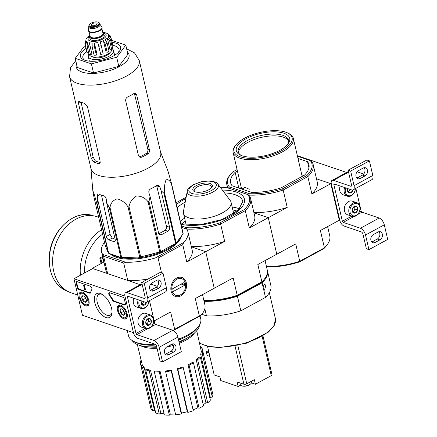 <?xml version="1.0" encoding="UTF-8"?>
<svg xmlns="http://www.w3.org/2000/svg" width="437" height="437" viewBox="0 0 437 437"><rect width="100%" height="100%" fill="white"/><g stroke="black" fill="none" stroke-linecap="round" stroke-linejoin="round"><path stroke-width="0.66" d="M82.462 315.285L73.962 278.746L124.938 296.095L133.438 332.639L82.462 315.285M127.112 313.662A7.773 3.922 61.5 0 1 126.053 318.83A7.773 3.922 61.5 0 1 118.864 313.897A7.773 3.922 61.5 0 1 118.629 305.179A7.773 3.922 61.5 0 1 127.112 313.662M88.88 300.645A7.773 3.922 61.5 0 1 87.821 305.818A7.773 3.922 61.5 0 1 80.632 300.885A7.773 3.922 61.5 0 1 80.397 292.167A7.773 3.922 61.5 0 1 88.88 300.645M111.572 308.369A13.563 6.845 61.5 0 1 111.959 313.274A13.563 6.845 61.5 0 1 103.045 315.907A13.563 6.845 61.5 0 1 94.387 299.99A13.563 6.845 61.5 0 1 101.444 293.943A13.563 6.845 61.5 0 1 111.572 308.369M78.933 289.523A2.059 1.038 61.5 0 1 77.234 287.262L76.257 283.061A2.059 1.038 61.5 0 1 76.546 281.685A2.059 1.038 61.5 0 1 77.103 281.668L90.159 286.109A2.059 1.038 61.5 0 1 91.606 287.655A2.059 1.038 61.5 0 1 91.781 289.551A20.615 10.401 61.5 0 0 90.568 292.659A2.059 1.038 61.5 0 1 90.24 293.161A2.059 1.038 61.5 0 1 89.678 293.178L78.933 289.523L79.403 289.267A2.059 1.038 61.5 0 1 77.704 287.005L76.726 282.805A2.059 1.038 61.5 0 1 76.814 281.614M113.811 301.393A2.059 1.038 61.5 0 1 112.506 300.121A20.615 10.401 61.5 0 0 109.512 295.587A2.059 1.038 61.5 0 1 109.113 292.768A2.059 1.038 61.5 0 1 109.671 292.752L122.726 297.193A2.059 1.038 61.5 0 1 124.425 299.454L125.403 303.66A2.059 1.038 61.5 0 1 125.119 305.037A2.059 1.038 61.5 0 1 124.556 305.053L113.811 301.393L114.281 301.137A2.059 1.038 61.5 0 1 112.975 299.869L112.506 300.121M92.305 268.766L92.212 268.367L107.644 273.622L103.607 256.262L123.715 263.107L127.757 280.467L140.25 284.716L92.72 268.542L73.962 278.746M112.025 312.34A11.799 5.954 61.5 0 1 110.168 315.153A11.799 5.954 61.5 0 1 99.303 307.632A11.799 5.954 61.5 0 1 98.893 294.429A11.799 5.954 61.5 0 1 102.263 294.396M90.437 292.976A2.059 1.038 61.5 0 1 90.148 292.927L79.403 289.267M85.439 289.496L85.007 289.906L85.22 289.305L84.844 289.196L84.03 285.705L83.647 285.574L84.625 289.775L85.007 289.906M83.647 285.574L84.499 285.448L85.308 288.939L85.75 289.327L85.281 289.584M85.69 289.054L85.22 289.305M84.499 285.448L84.03 285.705M109.381 292.697A2.059 1.038 61.5 0 0 109.982 295.336A20.615 10.401 61.5 0 1 112.975 299.869M125.315 304.846A2.059 1.038 61.5 0 1 125.026 304.797L114.281 301.137M86.357 301.246L84.811 302.175L82.533 299.94L81.795 296.778L83.336 295.849A3.572 1.803 61.5 0 1 83.614 295.964A3.572 1.803 61.5 0 1 85.619 298.078A3.572 1.803 61.5 0 1 86.384 301.055A3.572 1.803 61.5 0 1 86.357 301.246A3.572 1.803 61.5 0 1 84.811 302.175A3.572 1.803 61.5 0 1 82.533 299.94A3.572 1.803 61.5 0 1 81.795 296.778A3.572 1.803 61.5 0 1 83.336 295.849M88.023 300.356A6.391 3.223 61.5 0 1 84.898 304.469A6.391 3.223 61.5 0 1 79.944 295.357A6.391 3.223 61.5 0 1 83.664 293.784A6.391 3.223 61.5 0 1 88.023 300.356M88.973 304.152A7.216 3.638 61.5 0 1 88.148 305.01A7.216 3.638 61.5 0 1 85.63 304.829L84.898 304.469M79.944 295.357L80.031 294.543A7.216 3.638 61.5 0 1 81.255 292.331A7.216 3.638 61.5 0 1 82.418 292.107M83.434 295.887L81.795 296.778M85.657 298.242L82.533 299.94M87.935 300.476L84.811 302.175M124.589 314.258L123.043 315.186L120.765 312.958L120.028 309.789L121.568 308.861A3.572 1.803 61.5 0 1 121.847 308.975A3.572 1.803 61.5 0 1 123.851 311.095A3.572 1.803 61.5 0 1 124.616 314.066A3.572 1.803 61.5 0 1 124.589 314.258A3.572 1.803 61.5 0 1 123.043 315.186A3.572 1.803 61.5 0 1 120.765 312.958A3.572 1.803 61.5 0 1 120.028 309.789A3.572 1.803 61.5 0 1 121.568 308.861M126.255 313.367A6.391 3.223 61.5 0 1 123.13 317.481A6.391 3.223 61.5 0 1 118.176 308.369A6.391 3.223 61.5 0 1 121.896 306.796A6.391 3.223 61.5 0 1 126.255 313.367M127.205 317.164A7.216 3.638 61.5 0 1 126.38 318.021A7.216 3.638 61.5 0 1 123.862 317.846L123.13 317.481M118.176 308.369L118.263 307.555A7.216 3.638 61.5 0 1 119.487 305.348A7.216 3.638 61.5 0 1 120.65 305.119M121.666 308.899L120.028 309.789M123.89 311.253L120.765 312.958M126.167 313.487L123.043 315.186M162.542 361.891L159.139 347.273A6.184 3.119 -118.5 0 0 154.042 340.494L136.841 334.633A1.032 0.519 -118.5 0 1 135.989 333.507L127.484 296.963A1.032 0.519 -118.5 0 1 127.631 296.275A1.032 0.519 -118.5 0 1 127.91 296.264L145.117 302.12A6.184 3.119 -118.5 0 0 146.794 302.076A6.184 3.119 -118.5 0 0 147.662 297.941L144.259 283.323L141.714 282.46L145.111 297.073A2.059 1.038 -118.5 0 1 144.822 298.455A2.059 1.038 -118.5 0 1 144.265 298.471L127.058 292.615A5.151 2.6 -118.5 0 0 125.659 292.653A5.151 2.6 -118.5 0 0 124.938 296.095L133.438 332.639A5.151 2.6 -118.5 0 0 137.688 338.287L154.895 344.143A2.059 1.038 -118.5 0 1 156.593 346.404L159.997 361.022L162.542 361.891L181.306 351.687L177.903 337.069A6.184 3.119 -118.5 0 0 172.806 330.285L155.599 324.429A1.032 0.519 -118.5 0 1 154.753 323.298L149.47 300.618M165.295 354.167A4.43 3.354 108.8 0 0 166.246 353.817L170.933 351.266A4.43 3.354 108.8 0 0 172.604 343.924M171.654 344.274L166.967 346.825A4.43 3.354 108.8 0 0 164.405 351.151A4.43 3.354 108.8 0 0 166.448 354.953A4.43 3.354 108.8 0 0 168.791 354.686L173.484 352.135A4.43 3.354 108.8 0 0 176.04 347.808A4.43 3.354 108.8 0 0 173.997 344.006A4.43 3.354 108.8 0 0 171.654 344.274M146.794 302.076L165.557 291.867A6.184 3.119 -118.5 0 0 166.426 287.737L163.023 273.12L160.472 272.256L141.714 282.46M156.774 280.33L152.081 282.881A4.43 3.354 108.8 0 0 149.525 287.202A4.43 3.354 108.8 0 0 151.568 291.004A4.43 3.354 108.8 0 0 153.911 290.736L158.604 288.185A4.43 3.354 108.8 0 0 161.16 283.859A4.43 3.354 108.8 0 0 159.117 280.062A4.43 3.354 108.8 0 0 156.774 280.33M144.259 283.323L163.023 273.12M150.415 290.217A4.43 3.354 108.8 0 0 151.36 289.868L156.053 287.317A4.43 3.354 108.8 0 0 157.724 279.98M157.282 286.306L150.71 284.072M146.592 302.125L144.614 304.982L141.899 304.676L141.162 301.514A3.572 2.704 -71.2 0 1 141.353 300.842M146.581 302.169A3.572 2.704 -71.2 0 1 144.614 304.982A3.572 2.704 -71.2 0 1 141.899 304.676A3.572 2.704 -71.2 0 1 141.162 301.514M148.897 300.929A6.391 4.84 -71.2 0 1 142.713 308.052A6.391 4.84 -71.2 0 1 139.332 300.153M149.028 300.858A7.216 5.463 -71.2 0 1 141.042 308.473A7.216 5.463 -71.2 0 1 138.229 299.782M141.042 308.473L136.584 306.954A7.216 5.463 -71.2 0 1 133.771 298.263M143.582 301.601A3.092 2.343 -71.2 0 1 143.052 302.688L143.762 301.661M141.604 304.065L142.063 304.114L143.052 302.688A3.092 2.343 -71.2 0 1 141.965 303.693A3.092 2.343 -71.2 0 1 141.528 303.879M142.063 304.114L144.614 304.982M151.268 322.222L149.29 325.079L146.575 324.773L145.843 321.61L147.815 318.753L150.53 319.059L151.268 322.222A3.572 2.704 -71.2 0 1 149.29 325.079A3.572 2.704 -71.2 0 1 146.575 324.773A3.572 2.704 -71.2 0 1 145.843 321.61A3.572 2.704 -71.2 0 1 147.815 318.753A3.572 2.704 -71.2 0 1 150.53 319.059A3.572 2.704 -71.2 0 1 151.268 322.222L148.717 321.353L148.11 318.748M147.236 316.251A6.391 4.84 -71.2 0 1 153.409 322.462A6.391 4.84 -71.2 0 1 145.013 327.029A6.391 4.84 -71.2 0 1 147.236 316.251M146.559 315.35A7.216 5.463 -71.2 0 1 150.372 314.913A7.216 5.463 -71.2 0 1 153.218 323.506A7.216 5.463 -71.2 0 1 145.718 328.575A7.216 5.463 -71.2 0 1 142.391 322.386A7.216 5.463 -71.2 0 1 146.559 315.35M145.718 328.575L141.26 327.056A7.216 5.463 -71.2 0 1 137.928 320.867A7.216 5.463 -71.2 0 1 142.096 313.832A7.216 5.463 -71.2 0 1 145.909 313.395L150.372 314.913M147.875 318.748A3.092 2.343 -71.2 0 1 148.351 319.775A3.092 2.343 -71.2 0 1 147.728 322.785L148.717 321.353M146.28 324.161L146.745 324.21L147.728 322.785A3.092 2.343 -71.2 0 1 146.641 323.79A3.092 2.343 -71.2 0 1 146.204 323.975M146.745 324.21L149.29 325.079M147.985 318.191L150.53 319.059M298.591 156.572L299.11 156.288L346.639 172.468M330.814 183.671L339.32 220.21L339.828 220.385L331.322 183.846L316.486 178.793L330.814 183.671L311.881 193.968L307.839 176.614L283.171 190.029L287.207 207.389L268.274 217.686L253.946 212.808L268.274 217.686L276.774 254.23L268.274 217.686L249.336 227.983L245.299 210.629A44.323 18.376 -13.1 0 0 250.641 198.617A44.323 18.376 -13.1 0 0 248.8 195.077L249.248 193.695L229.381 186.932A43.29 17.95 166.9 0 1 230.419 174.5A43.29 17.95 166.9 0 1 232.768 171.899L237.083 169.556M368.932 249.636L365.529 235.024A6.184 3.119 -118.5 0 0 360.432 228.24L343.225 222.384A1.032 0.519 -118.5 0 1 342.379 221.253L333.873 184.709A1.032 0.519 -118.5 0 1 334.015 184.021A1.032 0.519 -118.5 0 1 334.3 184.015L351.501 189.871A6.184 3.119 -118.5 0 0 353.183 189.822A6.184 3.119 -118.5 0 0 354.052 185.692L350.649 171.075L348.098 170.206L351.501 184.824A2.059 1.038 -118.5 0 1 351.211 186.2A2.059 1.038 -118.5 0 1 350.649 186.217L333.447 180.361A5.151 2.6 -118.5 0 0 332.049 180.399A5.151 2.6 -118.5 0 0 331.322 183.846L339.828 220.385A5.151 2.6 -118.5 0 0 344.077 226.038L361.279 231.894A2.059 1.038 -118.5 0 1 362.978 234.156L366.381 248.773L368.932 249.636L387.695 239.432L384.292 224.815A6.184 3.119 -118.5 0 0 379.19 218.036L361.989 212.18A1.032 0.519 -118.5 0 1 361.137 211.049L355.86 188.363M371.685 241.912A4.43 3.354 108.8 0 0 372.63 241.563L377.322 239.012A4.43 3.354 108.8 0 0 378.988 231.676M378.043 232.025L373.351 234.576A4.43 3.354 108.8 0 0 370.794 238.902A4.43 3.354 108.8 0 0 372.837 242.699A4.43 3.354 108.8 0 0 375.181 242.431L379.873 239.88A4.43 3.354 108.8 0 0 382.43 235.554A4.43 3.354 108.8 0 0 380.387 231.757A4.43 3.354 108.8 0 0 378.043 232.025M353.183 189.822L371.942 179.618A6.184 3.119 -118.5 0 0 372.81 175.488L369.412 160.871L366.862 160.002L348.098 170.206M363.163 168.076L358.471 170.627A4.43 3.354 108.8 0 0 355.909 174.953A4.43 3.354 108.8 0 0 357.958 178.749A4.43 3.354 108.8 0 0 360.301 178.482L364.988 175.931A4.43 3.354 108.8 0 0 367.55 171.61A4.43 3.354 108.8 0 0 365.501 167.808A4.43 3.354 108.8 0 0 363.163 168.076M350.649 171.075L369.412 160.871M356.8 177.968A4.43 3.354 108.8 0 0 357.75 177.619L362.442 175.068A4.43 3.354 108.8 0 0 364.108 167.726M363.666 174.057L357.095 171.817M352.976 189.871L351.004 192.733L348.289 192.422L347.552 189.259A3.572 2.704 -71.2 0 1 347.743 188.593M352.97 189.92A3.572 2.704 -71.2 0 1 351.004 192.733A3.572 2.704 -71.2 0 1 348.289 192.422A3.572 2.704 -71.2 0 1 347.552 189.259M355.286 188.68A6.391 4.84 -71.2 0 1 349.103 195.803A6.391 4.84 -71.2 0 1 345.722 187.905M355.418 188.609A7.216 5.463 -71.2 0 1 347.431 196.224A7.216 5.463 -71.2 0 1 344.618 187.528M347.431 196.224L342.969 194.705A7.216 5.463 -71.2 0 1 340.155 186.009M349.966 189.347A3.092 2.343 -71.2 0 1 349.442 190.434L350.152 189.412M347.994 191.81L348.453 191.865L349.442 190.434A3.092 2.343 -71.2 0 1 348.355 191.439A3.092 2.343 -71.2 0 1 347.912 191.625M348.453 191.865L351.004 192.733M357.657 209.973L355.68 212.83L352.965 212.524L352.227 209.356L354.205 206.499L356.92 206.805L357.657 209.973A3.572 2.704 -71.2 0 1 355.68 212.83A3.572 2.704 -71.2 0 1 352.965 212.524A3.572 2.704 -71.2 0 1 352.227 209.356A3.572 2.704 -71.2 0 1 354.205 206.499A3.572 2.704 -71.2 0 1 356.92 206.805A3.572 2.704 -71.2 0 1 357.657 209.973L355.106 209.105L354.5 206.499M353.626 204.003A6.391 4.84 -71.2 0 1 359.798 210.213A6.391 4.84 -71.2 0 1 351.403 214.78A6.391 4.84 -71.2 0 1 353.626 204.003M352.943 203.096A7.216 5.463 -71.2 0 1 356.756 202.659A7.216 5.463 -71.2 0 1 359.607 211.251A7.216 5.463 -71.2 0 1 352.107 216.32A7.216 5.463 -71.2 0 1 348.781 210.137A7.216 5.463 -71.2 0 1 352.943 203.096M352.107 216.32L347.644 214.802A7.216 5.463 -71.2 0 1 344.318 208.618A7.216 5.463 -71.2 0 1 348.486 201.577A7.216 5.463 -71.2 0 1 352.298 201.14L356.756 202.659M354.26 206.499A3.092 2.343 -71.2 0 1 354.74 207.52A3.092 2.343 -71.2 0 1 354.117 210.53L355.106 209.105M352.67 211.907L353.129 211.961L354.117 210.53A3.092 2.343 -71.2 0 1 353.03 211.535A3.092 2.343 -71.2 0 1 352.593 211.727M353.129 211.961L355.68 212.83M354.369 205.936L356.92 206.805M75.748 60.672L70.477 67.79L69.576 76.661L91.022 168.813A35.768 14.831 -13.1 0 0 112.38 177.264A35.768 14.831 -13.1 0 0 147.968 168.229A35.768 14.831 -13.1 0 0 160.69 152.6L139.25 60.448L134.503 52.866L126.648 48.824M96.604 202.844L94.086 193.662L92.835 190.794L93.523 195.175L105.191 245.321L108.272 252.99A39.991 16.584 -13.1 0 0 108.671 253.302L120.874 257.453A39.991 16.584 -13.1 0 0 121.666 257.546L139.714 257.076A39.991 16.584 -13.1 0 0 140.687 256.934L159.751 251.958A39.991 16.584 -13.1 0 0 160.641 251.614L175.614 243.475A39.991 16.584 -13.1 0 0 176.182 243.021L183.043 233.893A39.991 16.584 -13.1 0 0 183.147 233.456L171.473 183.311A39.991 16.584 -13.1 0 1 171.375 183.748C169.731 180.355 167.945 179.088 166.011 179.946C164.673 183.382 164.175 187.692 164.514 192.875A39.991 16.584 -13.1 0 1 163.941 193.323L161.035 190.565L159.876 186.899L158.451 185.222L156.921 185.446A38.489 15.956 166.9 0 1 150.667 188.85C149.148 189.74 148.569 191.073 148.93 192.854L150.088 196.519L148.973 201.468A39.991 16.584 -13.1 0 1 148.083 201.812C145.281 198.027 141.462 196.071 136.634 195.94C132.395 198.387 129.855 202.003 129.019 206.783A39.991 16.584 -13.1 0 1 128.046 206.925C125.343 202.713 121.694 200.009 117.1 198.813C113.107 200.19 110.736 203.052 109.993 207.4A39.991 16.584 -13.1 0 1 109.206 207.307L106.666 202.894L106.246 199.119C105.891 197.338 105.027 196.218 103.662 195.749A38.489 15.956 166.9 0 1 98.565 194.012L97.828 193.984L97.325 196.082L97.746 199.856L97.003 203.15A39.991 16.584 -13.1 0 1 96.604 202.844L108.272 252.99M160.592 152.163L168.016 171.189L171.473 183.311M150.088 196.519L158.615 233.161A3.092 2.343 108.8 0 0 159.964 234.816A3.092 2.343 108.8 0 0 161.597 234.625L167.852 231.228A3.092 2.343 108.8 0 0 169.561 227.207L161.035 190.565M159.876 186.899L156.692 185.818L166.426 226.142C166.732 227.912 166.278 229.288 165.066 230.277L167.852 231.228M161.597 234.625L158.811 233.68A34.496 14.301 -13.1 0 0 165.066 230.277M120.874 257.453L109.206 207.307M121.666 257.546L109.993 207.4M108.671 253.302L97.003 203.15M139.714 257.076L128.046 206.925M140.687 256.934L129.019 206.783M159.751 251.958L148.083 201.812M160.641 251.614L148.973 201.468M175.614 243.475L163.941 193.323M176.182 243.021L164.514 192.875M183.043 233.893L171.375 183.748M97.746 199.856L106.273 236.499A3.092 1.562 -118.5 0 0 108.824 239.891L113.92 241.628A3.092 1.562 -118.5 0 0 114.762 241.601A3.092 1.562 -118.5 0 0 115.193 239.536L106.666 202.894M115.106 239.165A34.496 14.301 -13.1 0 1 112.243 238.034L110.113 234.412L101.493 195.153M110.091 253.782A37.62 15.601 -13.1 0 0 113.713 256.279A37.62 15.601 -13.1 0 0 167.977 249.68A37.62 15.601 -13.1 0 0 178.946 241.093A37.62 15.601 -13.1 0 0 181.41 236.073M178.766 241.328A37.107 15.382 -13.1 0 0 181.011 236.597M110.534 253.935A37.107 15.382 -13.1 0 0 113.981 256.404M103.607 256.262L102.69 254.416L125.769 262.276L123.715 263.107M181.737 227.404L186.752 229.108A44.323 18.376 166.9 0 1 187.888 231.719A44.323 18.376 166.9 0 1 183.731 242.524L155.414 257.923A44.323 18.376 166.9 0 1 125.769 262.276M102.69 254.416A44.323 18.376 166.9 0 1 101.553 251.81A44.323 18.376 166.9 0 1 104.514 242.404M183.731 242.524L182.759 244.644L186.796 261.998L205.729 251.701L191.401 246.823L205.729 251.701L214.234 288.245L195.301 298.542L199.338 315.902L174.669 329.318L170.627 311.963L154.19 320.9M103.924 261.998L92.212 268.367M171.107 291.118A10.029 7.593 108.8 0 0 184.305 292.61A10.029 7.593 108.8 0 0 180.721 277.216A10.029 7.593 108.8 0 0 171.107 291.118M182.759 244.644L158.085 258.059L161.466 272.59M202.522 294.614L204.893 304.802A44.323 18.376 166.9 0 1 200.736 315.607L173.331 330.509M173.172 330.432L174.669 329.318M199.338 315.902L200.736 315.607M148.116 278.975A44.323 18.376 166.9 0 1 127.757 280.467M158.085 258.059L155.414 257.923M187.888 231.719L192.138 249.991A44.323 18.376 166.9 0 1 186.796 261.998M107.644 273.622A44.323 18.376 166.9 0 1 105.803 270.082L101.553 251.81M178.389 339.15A37.107 15.382 -13.1 0 0 187.549 335.042A37.107 15.382 -13.1 0 0 198.371 326.576A37.107 15.382 -13.1 0 0 200.752 318.824L200.086 315.962M127.282 330.541L128.467 335.643A37.107 15.382 -13.1 0 0 134.028 341.548A37.107 15.382 -13.1 0 0 155.08 344.225M178.99 341.745A34.944 14.487 -13.1 0 0 187.025 338.096A34.944 14.487 -13.1 0 0 199.594 324.762M132.132 340.461A34.944 14.487 -13.1 0 0 156.67 346.727M178.591 340.03A35.211 14.601 -13.1 0 0 186.768 336.326A35.211 14.601 -13.1 0 0 197.038 328.291L198.371 326.576M134.028 341.548L135.983 342.499A35.211 14.601 -13.1 0 0 155.954 345.039M144.134 367.315L142.577 367.817A31.95 13.247 166.9 0 1 140.954 365.785L142.517 365.283A30.295 12.558 166.9 0 0 144.134 367.315L154.551 410.316A29.891 12.394 -13.1 0 0 155.233 410.851M154.551 410.316L152.611 410.938A31.95 13.247 166.9 0 1 150.989 408.901L140.954 365.785M200.288 346.754L200.605 346.65A31.95 13.247 166.9 0 1 202.227 348.688L212.256 391.809M212.89 394.535A31.95 13.247 166.9 0 1 212.316 397.08L210.301 397.375L200.659 354.199A30.295 12.558 166.9 0 0 201.233 351.654L202.855 351.414L212.89 394.535M209.907 398.178A29.891 12.394 -13.1 0 0 210.301 397.375M210.377 400.183A31.95 13.247 166.9 0 1 207.695 402.848L205.914 402.772L196.229 359.667A30.295 12.558 166.9 0 0 198.906 357.007L200.343 357.067L210.377 400.183M203.232 404.766A29.891 12.394 -13.1 0 0 205.914 402.772M203.489 405.858A31.95 13.247 166.9 0 1 199.108 408.24L197.83 407.803L188.047 364.769A30.295 12.558 166.9 0 0 190.319 363.611A30.295 12.558 166.9 0 0 192.422 362.388L193.454 362.743L203.489 405.858M193.067 409.824A29.891 12.394 -13.1 0 0 197.83 407.803M193.269 410.698A31.95 13.247 166.9 0 1 187.861 412.43L187.276 411.703L177.356 368.724A30.295 12.558 166.9 0 0 182.77 366.993L183.234 367.577L193.269 410.698M171.408 370.106L171.244 370.838A31.95 13.247 166.9 0 1 165.623 371.663L165.792 370.931A30.295 12.558 166.9 0 0 171.408 370.106L181.486 413.047A29.891 12.394 -13.1 0 0 187.276 411.703M181.486 413.047L181.279 413.959A31.95 13.247 166.9 0 1 175.658 414.784L165.623 371.663M160.079 371.264L159.308 372.029A31.95 13.247 166.9 0 1 154.337 371.821L155.108 371.051A30.295 12.558 166.9 0 0 160.079 371.264L170.304 414.194A29.891 12.394 -13.1 0 0 175.456 413.915M170.304 414.194L169.343 415.15A31.95 13.247 166.9 0 1 164.367 414.937L154.337 371.821M150.503 370.281L149.241 370.969A31.95 13.247 166.9 0 1 145.668 369.757L146.936 369.068A30.295 12.558 166.9 0 0 150.503 370.281L160.843 413.233A29.891 12.394 -13.1 0 0 164.115 413.844M160.843 413.233L159.276 414.09A31.95 13.247 166.9 0 1 155.703 412.872L145.668 369.757M179.361 343.318A30.508 12.651 -13.1 0 0 185.097 340.636A30.508 12.651 -13.1 0 0 194.492 332.994M140.343 345.591A30.508 12.651 -13.1 0 0 157.025 348.267M166.563 347.076A30.508 12.651 -13.1 0 0 173.358 345.41M141.779 362.841L140.326 363.054L140.96 365.78M140.326 363.054A31.95 13.247 166.9 0 1 140.9 360.514L141.206 360.465M142.577 367.817L152.611 410.938M149.241 370.969L159.276 414.09M159.308 372.029L169.343 415.15M171.244 370.838L181.279 413.959M183.234 367.577A31.95 13.247 166.9 0 1 177.826 369.314L187.861 412.43M177.826 369.314L177.356 368.724M193.454 362.743A31.95 13.247 166.9 0 1 189.074 365.119L199.108 408.24M189.074 365.119L188.047 364.769M200.343 357.067A31.95 13.247 166.9 0 1 197.661 359.727L207.695 402.848M197.661 359.727L196.229 359.667M202.855 351.414A31.95 13.247 166.9 0 1 202.282 353.959L212.316 397.08M202.282 353.959L200.659 354.199M202.227 348.688L200.823 349.136M130.958 257.306A34.742 14.405 -13.1 0 0 134.093 257.224M144.254 256A34.742 14.405 -13.1 0 0 155.627 253.034M112.194 254.498A37.107 15.382 -13.1 0 0 167.529 249.024A37.107 15.382 -13.1 0 0 175.592 243.48M176.417 242.71A37.107 15.382 -13.1 0 0 179.989 237.957M85.98 48.458A20.615 8.549 -13.1 0 0 83.511 59.7A20.615 8.549 -13.1 0 0 113.249 56.083A20.615 8.549 -13.1 0 0 119.257 51.38A20.615 8.549 -13.1 0 0 112.08 42.384M111.599 40.319L125.796 45.148L116.69 57.258L91.399 63.857L75.208 58.345L84.314 46.24L85.395 45.956M91.399 63.857L93.523 72.99L77.333 67.484L75.208 58.345M116.69 57.258L118.815 66.391L93.523 72.99M125.796 45.148L127.921 54.281L118.815 66.391M100.177 162.504A33.338 13.82 -13.1 0 1 95.271 160.816L93.157 157.183L81.189 102.673M91.24 158.227L78.485 103.416L78.698 101.471L79.381 101.531A35.768 14.831 166.9 0 0 84.478 103.263L87.405 106.453L100.16 161.264L99.505 163.449L98.511 163.558A35.768 14.831 -13.1 0 1 93.414 161.821L91.24 158.227L93.157 157.183M138.453 155.643L125.698 100.827C125.495 99.095 126.167 97.79 127.713 96.916A35.768 14.831 166.9 0 0 130.991 95.266A35.768 14.831 166.9 0 0 133.968 93.518L135.426 93.272L136.644 94.878L149.399 149.689C149.689 151.453 149.219 152.824 148.001 153.808A35.768 14.831 -13.1 0 1 145.018 155.561A35.768 14.831 -13.1 0 1 141.746 157.211L139.938 157.336L138.453 155.643M141.746 157.211L140.233 156.697A33.338 13.82 -13.1 0 0 146.488 153.294L148.001 153.808M136.644 94.878L134.558 94.168L147.837 149.159C148.143 150.923 147.695 152.305 146.488 153.294M118.416 52.342A18.551 7.691 -13.1 0 0 118.995 49.37A18.551 7.691 -13.1 0 0 112.773 45.355M86.668 51.429A18.551 7.691 -13.1 0 0 82.855 57.777A18.551 7.691 -13.1 0 0 84.685 60.191M103.198 258.879L102.853 259.065L103.274 259.207M101.084 263.544L99.794 258.021L102.64 256.475M99.794 258.021L100.816 258.371L102.455 257.475L102.908 257.628M103.58 262.184L102.853 259.065M101.914 263.09L100.816 258.371M77.764 295.084L71.264 292.872A40.199 30.443 -71.2 0 1 55.395 245.01A40.199 30.443 -71.2 0 1 97.167 216.763L98.664 217.271M103.558 262.2L102.455 257.475M185.408 283.34A8.827 6.686 -71.2 0 1 176.941 295.581A8.827 6.686 -71.2 0 1 173.784 282.023A8.827 6.686 -71.2 0 1 185.408 283.34M184.097 282.504L184.736 285.246L173.325 291.457L172.686 288.715L184.097 282.504M181.246 284.061L184.736 285.246M102.804 32.529A7.32 3.032 166.9 0 1 103.804 33.644L104.23 35.473A7.32 3.032 166.9 0 1 97.79 40.084A7.32 3.032 166.9 0 1 89.973 38.789L89.547 36.965A7.32 3.032 166.9 0 1 89.951 35.517M96.036 24.991A3.092 1.284 -13.1 0 0 97.134 23.642A3.092 1.284 -13.1 0 0 93.835 23.09A3.092 1.284 -13.1 0 0 91.115 25.04A3.092 1.284 -13.1 0 0 92.961 25.772A3.092 1.284 -13.1 0 0 96.036 24.991M99.855 23.489L100.106 24.592A5.774 2.393 166.9 0 1 95.031 28.23A5.774 2.393 166.9 0 1 88.864 27.209L88.607 26.105A5.774 2.393 166.9 0 0 94.774 27.127A5.774 2.393 166.9 0 0 99.855 23.489C98.369 21.413 95.332 21.331 90.732 23.237L88.607 26.105M100.062 24.396L101.81 26.87A7.008 2.906 166.9 0 1 102.012 27.318A7.008 2.906 166.9 0 1 95.845 31.737A7.008 2.906 166.9 0 1 88.361 30.497A7.008 2.906 166.9 0 1 88.345 30.006L88.82 27.012M102.012 27.318L102.1 27.684A7.008 2.906 166.9 0 1 95.932 32.103A7.008 2.906 166.9 0 1 88.443 30.863L88.361 30.497M103.804 33.644A7.32 3.032 166.9 0 1 97.364 38.259A7.32 3.032 166.9 0 1 89.547 36.965M107.278 33.441L105.18 32.737A11.542 4.785 166.9 0 0 104.607 32.617L102.771 32.404M102.777 32.414A11.542 4.785 166.9 0 1 104.607 32.617M84.871 43.667A13.4 5.555 -13.1 0 0 84.898 43.82L85.963 40.144A11.542 4.785 166.9 0 1 86.313 38.582L87.171 37.435A11.542 4.785 166.9 0 1 88.372 36.397A11.542 4.785 166.9 0 1 89.208 35.829M88.569 52.484L87.171 52.85L85.259 44.629L86.346 41.105L87.045 44.11M90.508 54.772L88.596 46.551L89.301 42.728L91.923 54.002L90.508 54.772A13.4 5.555 166.9 0 1 88.979 54.248L87.067 46.027L87.771 42.209A11.542 4.785 166.9 0 1 86.346 41.105M96.353 55.149L94.441 46.923L94.381 43.012L97.003 54.286L96.353 55.149A13.4 5.555 166.9 0 1 94.092 55.204L92.18 46.983L92.12 43.072A11.542 4.785 166.9 0 1 89.301 42.728M98.838 46.278A13.4 5.555 -13.1 0 0 101.231 45.656L103.143 53.877A13.4 5.555 166.9 0 1 100.75 54.499L97.839 42.504A11.542 4.785 166.9 0 1 94.381 43.012M101.231 45.656L100.226 41.881A11.542 4.785 166.9 0 0 103.4 40.657L105.262 44.104A13.4 5.555 -13.1 0 0 106.235 43.602A13.4 5.555 -13.1 0 0 107.136 43.083L105.273 39.636A11.542 4.785 166.9 0 0 107.311 38.03L109.725 41.034A13.4 5.555 -13.1 0 0 110.583 39.893L108.168 36.883A11.542 4.785 166.9 0 0 108.523 35.321L111.031 37.904A13.4 5.555 -13.1 0 0 111.003 37.746L110.146 35.807L108.136 34.359A11.542 4.785 166.9 0 0 106.71 33.261L107.278 33.447M87.171 52.85A13.4 5.555 166.9 0 1 86.816 52.041L84.898 43.82A13.4 5.555 -13.1 0 0 85.259 44.629M107.136 43.083L109.048 51.304A13.4 5.555 166.9 0 1 107.174 52.325L105.262 44.104M110.583 39.893L112.495 48.114A13.4 5.555 166.9 0 1 111.637 49.255L109.725 41.034M112.872 45.819A13.4 5.555 166.9 0 1 112.915 45.972A13.4 5.555 166.9 0 1 112.943 46.125L111.031 37.904M92.639 56.761A9.275 3.846 -13.1 0 0 106.661 55.526A9.275 3.846 -13.1 0 0 109.769 52.773M111.746 49.135A11.542 4.785 166.9 0 1 101.586 56.411A11.542 4.785 166.9 0 1 89.257 54.368M97.839 42.504L100.75 54.499M103.4 40.657L106.022 51.932L107.174 52.325M107.311 38.03L109.933 49.305L111.637 49.255M108.523 35.321L109.015 37.456M112.943 46.125L112.085 46.349M88.935 54.046A12.984 5.386 -13.1 0 0 88.279 56.52A12.984 5.386 -13.1 0 0 96.031 59.585A12.984 5.386 -13.1 0 0 108.955 56.307A12.984 5.386 -13.1 0 0 113.576 50.632A12.984 5.386 -13.1 0 0 112.041 48.786M267.318 270.334A44.323 18.376 166.9 0 1 267.439 270.787A44.323 18.376 166.9 0 1 262.091 282.799L263.052 286.918L264.62 283.946L265.805 285.607L264.505 290.13L263.686 289.638L265.494 297.411L240.82 310.833A44.323 18.376 166.9 0 1 206.455 315.88L201.85 314.312M267.439 270.787L270.836 285.405A44.323 18.376 166.9 0 1 265.494 297.411M186.26 229.092L186.708 227.71A43.29 17.95 -13.1 0 0 219.926 222.837L244.299 209.58A43.29 17.95 -13.1 0 0 247.686 194.547L227.819 187.784A43.29 17.95 -13.1 0 0 220.674 187.79M247.686 194.547L248.8 195.077A44.323 18.376 166.9 0 0 283.171 190.029L282.466 188.817A43.29 17.95 166.9 0 1 249.248 193.695M176.007 202.773L186.129 197.267M186.708 227.71L181.388 225.902M186.752 229.114A44.323 18.376 -13.1 0 0 220.625 224.044L224.667 241.404L205.729 251.701L214.234 288.245L233.167 277.943L237.209 295.303L261.878 281.881L257.841 264.527L295.712 243.928L299.749 261.288L324.423 247.866L320.381 230.512L339.32 220.21M219.926 222.837L220.625 224.044L245.299 210.629L244.299 209.58M250.641 198.617L254.684 215.971A44.323 18.376 166.9 0 1 249.336 227.983M224.667 241.404A44.323 18.376 166.9 0 1 191.324 246.495M203.871 300.394A44.323 18.376 -13.1 0 0 237.209 295.303L236.93 295.92L261.304 282.663L261.878 281.881A44.323 18.376 -13.1 0 0 264.38 279.128A44.323 18.376 -13.1 0 0 267.226 269.875L265.068 260.599M187.276 191.204L183.447 211.415A24.428 10.127 -13.1 0 0 183.469 213.283A24.428 10.127 -13.1 0 0 209.558 217.615A24.428 10.127 -13.1 0 0 231.053 202.211A24.428 10.127 -13.1 0 0 230.25 200.523L217.888 184.081C217.397 182.671 214.687 181.623 209.776 180.934L201.517 181.726L193.334 184.709C189.057 187.582 187.036 189.751 187.276 191.204A15.978 6.626 -13.1 0 0 204.358 195.257A15.978 6.626 -13.1 0 0 217.888 184.081M196.388 185.539A10.029 4.157 -13.1 0 0 194.323 191.521A10.029 4.157 -13.1 0 0 203.527 191.701A10.029 4.157 -13.1 0 0 211.71 187.473A10.029 4.157 -13.1 0 0 208.378 183.114A10.029 4.157 -13.1 0 0 196.388 185.539M211.208 188.03A8.827 3.66 -13.1 0 0 211.432 186.708A8.827 3.66 -13.1 0 0 206.16 184.622A8.827 3.66 -13.1 0 0 197.371 186.856A8.827 3.66 -13.1 0 0 194.23 190.712A8.827 3.66 -13.1 0 0 195.017 191.799M203.964 300.809A43.29 17.95 -13.1 0 0 236.93 295.92M261.304 282.663A43.29 17.95 -13.1 0 0 263.653 280.062L264.38 279.128M262.091 282.799L237.422 296.215A44.323 18.376 166.9 0 1 204.079 301.306M263.052 286.918L263.686 289.638M237.422 296.215L240.82 310.833M204.806 308.79L206.455 315.88M239.875 382.856L240.317 384.757A5.774 2.393 -13.1 0 0 241.929 385.937A5.774 2.393 -13.1 0 0 250.641 383.91A5.774 2.393 -13.1 0 0 251.565 382.14L251.368 381.304M207.542 346.41L214.185 374.951L219.92 376.902L220.767 380.556L238.165 386.477L240.536 385.188M251.461 382.916L255.405 384.26L254.339 379.687L246.758 383.812A2.059 0.852 166.9 0 1 243.917 384.232L237.1 381.911L238.165 386.477M262.987 335.955L272.005 374.728A2.059 0.852 166.9 0 1 271.273 375.629L262.156 336.446M255.405 384.26L271.273 375.629M209.033 352.806L206.297 351.878L206.384 351.49L207.548 351.195L208.749 351.605M209.88 356.461L207.149 355.532L206.297 351.878M240.383 383.025A5.774 2.393 -13.1 0 0 241.721 383.484M297.471 156.189L310.226 160.532A43.29 17.95 166.9 0 1 306.84 175.565L282.466 188.817M297.99 158.44L307.506 161.679A40.199 16.666 166.9 0 1 308.954 164.623A40.199 16.666 166.9 0 1 304.469 175.161L281.018 187.915A40.199 16.666 166.9 0 1 251.22 192.291L232.102 185.785A40.199 16.666 166.9 0 1 230.654 182.841A40.199 16.666 166.9 0 1 235.139 172.304L237.433 171.053M326.92 245.113A44.323 18.376 -13.1 0 1 324.423 247.866L323.85 248.648A43.29 17.95 -13.1 0 0 326.199 246.047L326.92 245.113A44.323 18.376 -13.1 0 0 329.766 235.854L327.608 226.579M323.85 248.648L299.476 261.9L299.749 261.288A44.323 18.376 -13.1 0 1 266.412 266.379M266.504 266.788A43.29 17.95 -13.1 0 0 299.476 261.9M228.518 188.025A44.323 18.376 166.9 0 1 226.847 184.693A44.323 18.376 166.9 0 1 229.693 175.434L230.419 174.5M287.207 207.389A44.323 18.376 166.9 0 1 253.87 212.48M310.226 160.532L311.341 161.062A44.323 18.376 166.9 0 1 313.182 164.602A44.323 18.376 166.9 0 1 307.839 176.614L306.84 175.565M313.182 164.602L317.224 181.956A44.323 18.376 166.9 0 1 311.881 193.968M229.381 186.932L228.693 188.232M238.804 188.068L235.139 172.304M239.673 188.363L241.257 187.5M301.82 174.882L303.764 175.548M308.954 167.901L307.506 161.679M235.805 145.029L235.079 145.963A30.923 12.82 -13.1 0 0 233.096 152.42A30.923 12.82 -13.1 0 0 251.559 159.729A30.923 12.82 -13.1 0 0 282.329 151.918A30.923 12.82 -13.1 0 0 293.331 138.403A30.923 12.82 -13.1 0 0 288.699 133.482L287.639 132.968A29.891 12.394 -13.1 0 0 260.19 132.427A29.891 12.394 -13.1 0 0 235.805 145.029A29.891 12.394 -13.1 0 0 245.725 158.019A29.891 12.394 -13.1 0 0 281.477 150.787A29.891 12.394 -13.1 0 0 287.639 132.968M241.912 189.123L245.091 187.391L249.298 189.276M279.948 150.268A27.416 11.367 -13.1 0 0 287.945 144.013A27.416 11.367 -13.1 0 0 260.425 133.427A27.416 11.367 -13.1 0 0 240.405 155.075A27.416 11.367 -13.1 0 0 279.948 150.268M288.557 141.058A25.767 10.685 -13.1 0 0 261.342 137.382A25.767 10.685 -13.1 0 0 238.553 152.693M287.311 144.773A25.767 10.685 -13.1 0 0 288.436 140.119A25.767 10.685 -13.1 0 0 260.922 135.557A25.767 10.685 -13.1 0 0 238.241 151.803A25.767 10.685 -13.1 0 0 241.306 155.474M77.704 287.005L77.234 287.262M76.726 282.805L76.257 283.061M90.148 292.927L89.678 293.178M85.248 289.567L84.964 289.726M85.434 288.966L84.964 289.218M85.357 288.983L84.931 289.218M85.308 288.939L84.844 289.196M109.982 295.336L109.512 295.587M125.026 304.797L124.556 305.053M159.139 347.273L177.903 337.069M154.042 340.494L172.806 330.285M136.841 334.633L147.64 328.761M151.262 326.794L155.599 324.429M135.989 333.507L145.313 328.433M152.901 324.303L154.753 323.298M127.484 296.963L128.434 296.444M147.662 297.941L166.426 287.737M144.265 298.471L145.144 297.99M127.058 292.615L142.162 284.4M153.911 290.736L151.36 289.868M158.604 288.185L156.053 287.317M168.791 354.686L166.246 353.817M173.484 352.135L170.933 351.266M365.529 235.024L384.292 224.815M360.432 228.24L379.19 218.036M343.225 222.384L354.025 216.512M357.646 214.54L361.989 212.18M342.379 221.253L351.698 216.184M359.29 212.054L361.137 211.049M333.873 184.709L334.824 184.196M354.052 185.692L372.81 175.488M350.649 186.217L351.528 185.741M333.447 180.361L348.551 172.145M360.301 178.482L357.75 177.619M364.988 175.931L362.442 175.068M375.181 242.431L372.63 241.563M379.873 239.88L377.322 239.012M166.426 226.142L169.561 227.207M115.237 240.913L113.92 241.628M112.243 238.034L108.824 239.891M110.113 234.412L106.273 236.499M99.997 194.629L97.325 196.082M179.121 342.291A28.137 11.668 -13.1 0 0 183.627 340.133A28.137 11.668 -13.1 0 0 186.779 338.227M149.569 346.885A28.137 11.668 -13.1 0 0 156.779 347.218M169.561 345.416A28.137 11.668 -13.1 0 0 172.992 344.482M76.502 63.889A27.11 11.242 -13.1 0 0 89.219 73.356A27.11 11.242 -13.1 0 0 119.388 66.588A27.11 11.242 -13.1 0 0 127.402 52.047M69.576 76.661A35.768 14.831 -13.1 0 0 90.934 85.117A35.768 14.831 -13.1 0 0 126.522 76.082A35.768 14.831 -13.1 0 0 139.25 60.448M80.807 102.149L78.485 103.416M95.271 160.816L93.414 161.821M100.128 162.679L98.511 163.558M147.837 149.159L149.399 149.689M67.795 291.364A39.887 30.208 -71.2 0 1 52.047 243.868A39.887 30.208 -71.2 0 1 93.502 215.84L93.502 215.84C75.246 208.689 51.561 229.704 49.436 254.553C48.136 273.256 54.254 285.53 67.795 291.364L67.795 291.364M80.413 275.234A40.199 30.443 -71.2 0 1 101.559 229.725M84.598 272.961A37.107 28.099 -71.2 0 1 102.591 234.156M89.541 36.397A9.275 3.846 -13.1 0 0 91 41.209A9.275 3.846 -13.1 0 0 102.837 39.084A9.275 3.846 -13.1 0 0 103.558 33.136M90.874 23.237A5.255 2.18 166.9 0 1 99.204 23.014A5.255 2.18 166.9 0 1 92.294 26.772A5.255 2.18 166.9 0 1 90.874 23.237M98.604 31.235A6.599 2.737 166.9 0 1 93.147 32.502M101.919 28.738L102.995 33.354A6.599 2.737 166.9 0 1 97.189 37.511A6.599 2.737 166.9 0 1 90.142 36.342L89.072 31.726M102.848 32.737A7.112 2.95 166.9 0 1 97.342 38.177A7.112 2.95 166.9 0 1 90 35.725M87.067 46.027A13.4 5.555 -13.1 0 0 88.596 46.551M92.18 46.983A13.4 5.555 -13.1 0 0 94.441 46.923M199.419 342.848A41.231 17.092 -13.1 0 0 246.665 342.542A41.231 17.092 -13.1 0 0 275.392 318.628L269.356 292.67M185.878 198.589A38.139 15.814 -13.1 0 0 183.687 199.725A38.139 15.814 -13.1 0 0 176.417 204.543M181 224.241A38.139 15.814 -13.1 0 0 238.078 210.978A38.139 15.814 -13.1 0 0 222.406 190.09M185.283 221.084A34.015 14.104 -13.1 0 0 181.819 224.044M237.286 211.137A34.015 14.104 -13.1 0 0 232.866 210.011M184.589 218.096A36.074 14.956 -13.1 0 0 180.344 221.433M239.645 208.93A36.074 14.956 -13.1 0 0 232.173 207.023M185.217 202.074A36.074 14.956 -13.1 0 0 177.16 207.728M180.902 223.81L200.026 224.782L222.089 219.527L238.449 210.115L242.825 201.397A36.074 14.956 -13.1 0 0 224.536 192.925M193.891 184.693A14.06 5.828 -13.1 0 0 197.693 194.154A14.06 5.828 -13.1 0 0 216.168 184.108A14.06 5.828 -13.1 0 0 193.891 184.693M246.758 383.812L237.848 345.525M243.917 384.232L235.046 346.088M85.379 288.966L84.909 289.223M88.148 305.01L88.804 304.655M81.255 292.331L81.905 291.976M126.38 318.021L127.036 317.666M119.487 305.348L120.137 304.988M125.659 292.653L142.014 283.76M332.049 180.399L348.404 171.506M90.923 168.376L92.824 190.658M201.381 351.632L196.716 330.738M142.38 365.327L137.349 344.553M186.238 338.517L179.11 342.247M172.97 344.449L169.687 345.345M156.774 347.175L150.181 346.907M89.924 35.392L88.372 36.397M112.915 45.972L111.003 37.746M114.658 55.27L113.576 50.632M89.356 61.158L88.279 56.52M199.49 343.165L207.892 346.492L219.44 347.617L246.55 343.203L268.547 332.027L274.305 325.308L275.392 318.628M233.735 213.737L231.053 202.211M186.151 224.809L183.469 213.283M241.929 385.937A9.876 9.876 0 0 0 250.641 383.91M226.847 184.693L227.568 187.773M302.175 176.411L293.331 138.403M241.612 189.024L233.096 152.42"/></g></svg>
